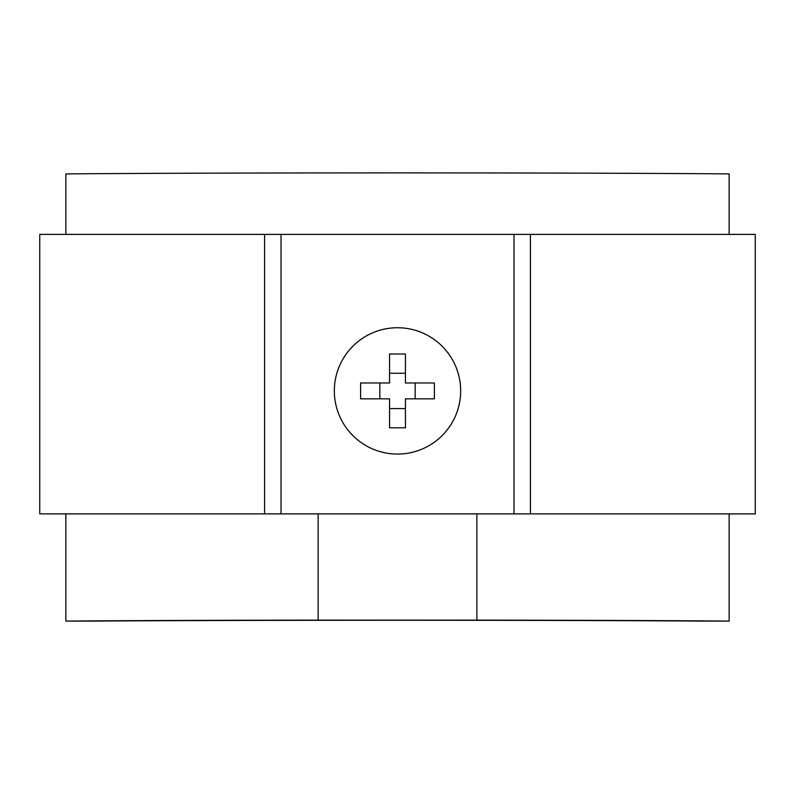 <?xml version="1.0" encoding="UTF-8"?>
<svg xmlns="http://www.w3.org/2000/svg" width="795" height="795" viewBox="0 0 795 795"><rect width="100%" height="100%" fill="white"/><g stroke="black" fill="none" stroke-linecap="round" stroke-linejoin="round"><path stroke-width="1.19" d="M513.977 513.888L281.023 513.888L281.023 234.396L513.977 234.396L513.977 513.888L755.25 513.888L755.25 234.396L513.977 234.396M281.023 234.396L39.75 234.396L39.75 513.888L281.023 513.888M530.424 234.396L530.424 513.888M264.576 234.396L264.576 513.888M334.337 390.911A63.163 63.163 0 0 0 397.5 454.074A63.163 63.163 0 0 0 460.663 390.911A63.163 63.163 0 0 0 397.5 327.739A63.163 63.163 0 0 0 334.337 390.911M405.44 354.014L405.44 382.971L434.388 382.971L434.388 398.842L405.44 398.842L405.44 427.799L389.56 427.799L389.56 398.842L360.612 398.842L360.612 382.971L389.56 382.971L389.56 354.014L405.44 354.014M405.44 408.57L389.56 408.57M415.159 382.971L415.159 398.842M389.56 373.243L405.44 373.243M379.841 398.842L379.841 382.971M65.856 621.094L93.174 621.094A391.289 2.206 0 0 1 701.826 621.094L729.144 621.094A396.874 2.246 180 0 0 476.881 620.13L318.129 620.13A396.874 2.246 180 0 0 65.856 621.094L65.856 513.888M729.144 621.094L729.144 513.888M729.144 234.396L729.144 173.906A396.874 2.246 180 0 0 65.856 173.906L65.856 234.396M318.129 513.888L318.129 620.1M476.881 513.888L476.881 620.1"/></g></svg>
